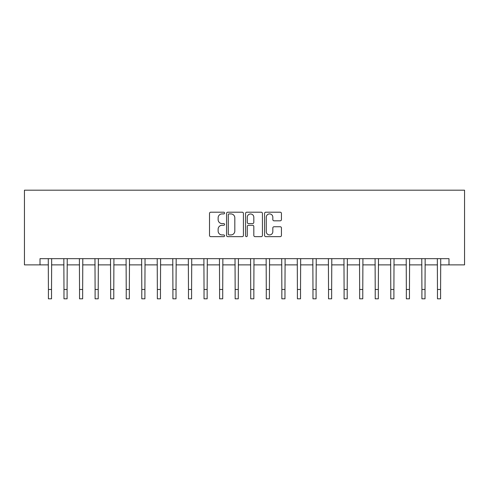 <?xml version="1.0" encoding="UTF-8"?>
<svg xmlns="http://www.w3.org/2000/svg" width="489" height="489" viewBox="0 0 489 489"><rect width="100%" height="100%" fill="white"/><g stroke="black" fill="none" stroke-linecap="round" stroke-linejoin="round"><path stroke-width="0.73" d="M224.579 213.057A0.856 0.856 0 0 0 223.724 212.202L210.741 212.202A1.222 1.222 0 0 0 209.518 213.424L209.518 235.423A1.222 1.222 0 0 0 210.741 236.645L223.724 236.645A0.856 0.856 0 0 0 224.579 235.79A0.856 0.856 0 0 0 223.724 234.934L222.043 234.934A3.912 3.912 0 0 1 218.137 231.022L218.137 229.188A3.912 3.912 0 0 1 222.043 225.282L223.724 225.282A0.856 0.856 0 0 0 224.579 224.427A0.856 0.856 0 0 0 223.724 223.571L222.043 223.571A3.912 3.912 0 0 1 218.137 219.659L218.137 217.825A3.912 3.912 0 0 1 222.043 213.913L223.724 213.913A0.856 0.856 0 0 0 224.579 213.057M280.215 220.82A1.222 1.222 0 0 0 281.438 219.598L281.438 213.424A1.222 1.222 0 0 0 280.215 212.202L265.796 212.202A1.222 1.222 0 0 0 264.573 213.424L264.573 235.423A1.222 1.222 0 0 0 265.796 236.645L280.215 236.645A1.222 1.222 0 0 0 281.438 235.423L281.438 227.966A1.222 1.222 0 0 0 280.215 226.749L274.042 226.749A1.222 1.222 0 0 0 272.819 227.966L272.819 231.664A3.27 3.27 0 0 1 269.549 234.934A3.27 3.27 0 0 1 266.285 231.664L266.285 217.183A3.27 3.27 0 0 1 269.549 213.913A3.27 3.27 0 0 1 272.819 217.183L272.819 219.598A1.222 1.222 0 0 0 274.042 220.82L280.215 220.82M40.012 264.885L40.012 258.663L448.988 258.663L448.988 264.885L464.55 264.885L464.55 190.19L24.45 190.19L24.45 264.885L48.417 264.885M243.43 213.424A1.222 1.222 0 0 0 242.208 212.202L227.788 212.202A1.222 1.222 0 0 0 226.566 213.424L226.566 235.423A1.222 1.222 0 0 0 227.788 236.645L242.208 236.645A1.222 1.222 0 0 0 243.43 235.423L243.43 213.424M246.792 212.202L261.212 212.202A1.222 1.222 0 0 1 262.434 213.424L262.434 235.423A1.222 1.222 0 0 1 261.212 236.645L255.038 236.645A1.222 1.222 0 0 1 253.815 235.423L253.815 226.505A1.222 1.222 0 0 0 252.593 225.282L248.504 225.282A1.222 1.222 0 0 0 247.281 226.505L247.281 235.79A0.856 0.856 0 0 1 246.425 236.645A0.856 0.856 0 0 1 245.57 235.79L245.57 213.424A1.222 1.222 0 0 1 246.792 212.202M51.528 264.885L63.98 264.885M67.091 264.885L79.542 264.885M82.653 264.885L95.104 264.885M98.216 264.885L110.667 264.885M113.778 264.885L126.229 264.885M129.34 264.885L141.792 264.885M144.903 264.885L157.354 264.885M160.465 264.885L172.917 264.885M176.028 264.885L188.479 264.885M191.59 264.885L204.035 264.885M207.153 264.885L219.598 264.885M222.715 264.885L235.16 264.885M238.277 264.885L250.723 264.885M253.84 264.885L266.285 264.885M269.402 264.885L281.847 264.885M284.965 264.885L297.41 264.885M300.521 264.885L312.972 264.885M316.083 264.885L328.535 264.885M331.646 264.885L344.097 264.885M347.208 264.885L359.659 264.885M362.771 264.885L375.222 264.885M378.333 264.885L390.784 264.885M393.896 264.885L406.347 264.885M409.458 264.885L421.909 264.885M425.02 264.885L437.472 264.885M440.583 264.885L448.988 264.885M229.133 213.913A0.856 0.856 0 0 0 228.277 214.769L228.277 234.078A0.856 0.856 0 0 0 229.133 234.934L230.906 234.934A3.912 3.912 0 0 0 234.818 231.022L234.818 217.825A3.912 3.912 0 0 0 230.906 213.913L229.133 213.913M253.815 217.244A3.27 3.27 0 0 0 250.551 213.974A3.27 3.27 0 0 0 247.281 217.244L247.281 222.348A1.222 1.222 0 0 0 248.504 223.571L252.593 223.571A1.222 1.222 0 0 0 253.815 222.348L253.815 217.244M48.27 258.663L48.417 289.476L51.528 289.476L51.675 258.663M48.417 289.476L48.417 298.81L51.528 298.81L51.528 289.476M63.833 258.663L63.98 289.476L67.091 289.476L67.237 258.663M63.98 289.476L63.98 298.81L67.091 298.81L67.091 289.476M79.395 258.663L79.542 289.476L82.653 289.476L82.8 258.663M79.542 289.476L79.542 298.81L82.653 298.81L82.653 289.476M94.958 258.663L95.104 289.476L98.216 289.476L98.362 258.663M95.104 289.476L95.104 298.81L98.216 298.81L98.216 289.476M110.514 258.663L110.667 289.476L113.778 289.476L113.925 258.663M110.667 289.476L110.667 298.81L113.778 298.81L113.778 289.476M126.076 258.663L126.229 289.476L129.34 289.476L129.487 258.663M126.229 289.476L126.229 298.81L129.34 298.81L129.34 289.476M141.639 258.663L141.792 289.476L144.903 289.476L145.05 258.663M141.792 289.476L141.792 298.81L144.903 298.81L144.903 289.476M157.201 258.663L157.354 289.476L160.465 289.476L160.612 258.663M157.354 289.476L157.354 298.81L160.465 298.81L160.465 289.476M172.764 258.663L172.917 289.476L176.028 289.476L176.174 258.663M172.917 289.476L172.917 298.81L176.028 298.81L176.028 289.476M188.326 258.663L188.479 289.476L191.59 289.476L191.737 258.663M188.479 289.476L188.479 298.81L191.59 298.81L191.59 289.476M203.889 258.663L204.035 289.476L207.153 289.476L207.299 258.663M204.035 289.476L204.035 298.81L207.153 298.81L207.153 289.476M219.451 258.663L219.598 289.476L222.715 289.476L222.862 258.663M219.598 289.476L219.598 298.81L222.715 298.81L222.715 289.476M235.013 258.663L235.16 289.476L238.277 289.476L238.424 258.663M235.16 289.476L235.16 298.81L238.277 298.81L238.277 289.476M250.576 258.663L250.723 289.476L253.84 289.476L253.987 258.663M250.723 289.476L250.723 298.81L253.84 298.81L253.84 289.476M266.138 258.663L266.285 289.476L269.402 289.476L269.549 258.663M266.285 289.476L266.285 298.81L269.402 298.81L269.402 289.476M281.701 258.663L281.847 289.476L284.965 289.476L285.111 258.663M281.847 289.476L281.847 298.81L284.965 298.81L284.965 289.476M297.263 258.663L297.41 289.476L300.521 289.476L300.674 258.663M297.41 289.476L297.41 298.81L300.521 298.81L300.521 289.476M312.826 258.663L312.972 289.476L316.083 289.476L316.236 258.663M312.972 289.476L312.972 298.81L316.083 298.81L316.083 289.476M328.388 258.663L328.535 289.476L331.646 289.476L331.799 258.663M328.535 289.476L328.535 298.81L331.646 298.81L331.646 289.476M343.95 258.663L344.097 289.476L347.208 289.476L347.361 258.663M344.097 289.476L344.097 298.81L347.208 298.81L347.208 289.476M359.513 258.663L359.659 289.476L362.771 289.476L362.924 258.663M359.659 289.476L359.659 298.81L362.771 298.81L362.771 289.476M375.075 258.663L375.222 289.476L378.333 289.476L378.486 258.663M375.222 289.476L375.222 298.81L378.333 298.81L378.333 289.476M390.638 258.663L390.784 289.476L393.896 289.476L394.042 258.663M390.784 289.476L390.784 298.81L393.896 298.81L393.896 289.476M406.2 258.663L406.347 289.476L409.458 289.476L409.605 258.663M406.347 289.476L406.347 298.81L409.458 298.81L409.458 289.476M421.762 258.663L421.909 289.476L425.02 289.476L425.167 258.663M421.909 289.476L421.909 298.81L425.02 298.81L425.02 289.476M437.325 258.663L437.472 289.476L440.583 289.476L440.73 258.663M437.472 289.476L437.472 298.81L440.583 298.81L440.583 289.476"/></g></svg>
